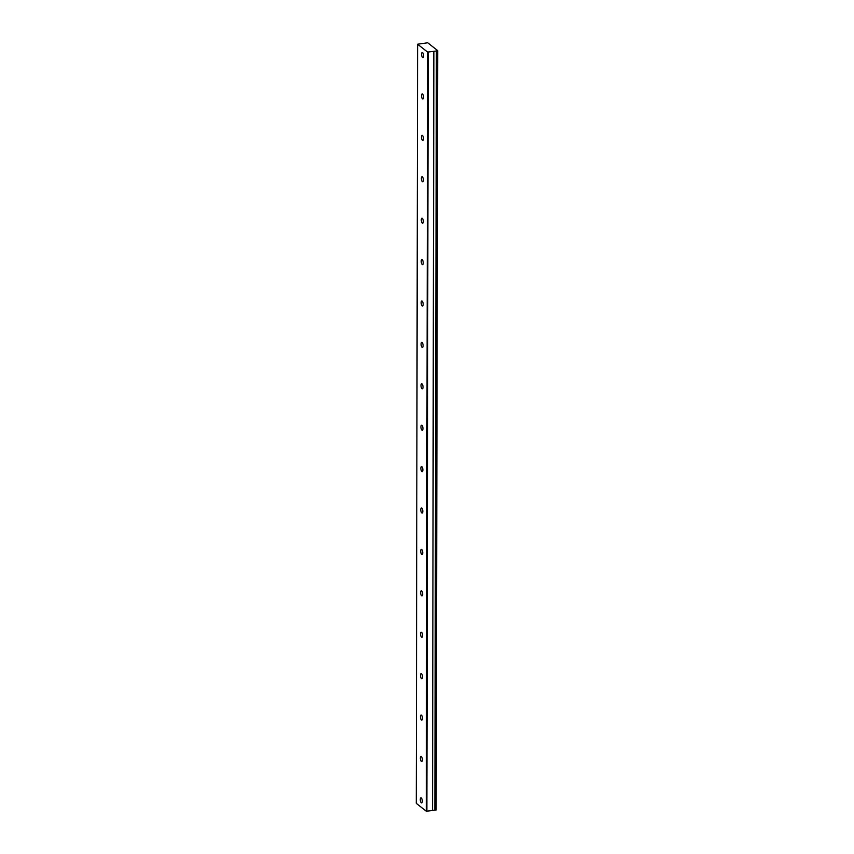 <?xml version="1.0" encoding="UTF-8"?>
<svg xmlns="http://www.w3.org/2000/svg" width="854" height="854" viewBox="0 0 854 854"><rect width="100%" height="100%" fill="white"/><g stroke="black" fill="none" stroke-linecap="round" stroke-linejoin="round"><path stroke-width="1.28" d="M423.605 55.841A2.562 0.95 -98.1 0 0 422.239 52.51A2.562 0.95 -98.1 0 0 421.588 54.261A2.562 0.95 -98.1 0 0 422.954 57.592A2.562 0.95 -98.1 0 0 423.605 55.841M422.303 801.18A2.562 0.95 -98.1 0 0 420.937 797.849A2.562 0.95 -98.1 0 0 420.285 799.59A2.562 0.95 -98.1 0 0 421.662 802.92A2.562 0.95 -98.1 0 0 422.303 801.18M422.378 759.772A2.562 0.95 -98.1 0 0 421.011 756.441A2.562 0.95 -98.1 0 0 420.36 758.181A2.562 0.95 -98.1 0 0 421.727 761.512A2.562 0.95 -98.1 0 0 422.378 759.772M422.452 718.363A2.562 0.95 -98.1 0 0 421.086 715.033A2.562 0.95 -98.1 0 0 420.435 716.773A2.562 0.95 -98.1 0 0 421.801 720.103A2.562 0.95 -98.1 0 0 422.452 718.363M422.527 676.955A2.562 0.95 -98.1 0 0 421.15 673.625A2.562 0.95 -98.1 0 0 420.51 675.365A2.562 0.95 -98.1 0 0 421.876 678.695A2.562 0.95 -98.1 0 0 422.527 676.955M422.591 635.547A2.562 0.95 -98.1 0 0 421.225 632.216A2.562 0.95 -98.1 0 0 420.584 633.967A2.562 0.95 -98.1 0 0 421.951 637.297A2.562 0.95 -98.1 0 0 422.591 635.547M422.666 594.138A2.562 0.95 -98.1 0 0 421.3 590.808A2.562 0.95 -98.1 0 0 420.648 592.559A2.562 0.95 -98.1 0 0 422.015 595.889A2.562 0.95 -98.1 0 0 422.666 594.138M422.741 552.73A2.562 0.95 -98.1 0 0 421.374 549.4A2.562 0.95 -98.1 0 0 420.723 551.15A2.562 0.95 -98.1 0 0 422.089 554.481A2.562 0.95 -98.1 0 0 422.741 552.73M422.815 511.322A2.562 0.95 -98.1 0 0 421.449 507.991A2.562 0.95 -98.1 0 0 420.798 509.742A2.562 0.95 -98.1 0 0 422.164 513.073A2.562 0.95 -98.1 0 0 422.815 511.322M422.879 469.913A2.562 0.95 -98.1 0 0 421.513 466.583A2.562 0.95 -98.1 0 0 420.873 468.334A2.562 0.95 -98.1 0 0 422.239 471.664A2.562 0.95 -98.1 0 0 422.879 469.913M422.954 428.505A2.562 0.95 -98.1 0 0 421.588 425.175A2.562 0.95 -98.1 0 0 420.937 426.925A2.562 0.95 -98.1 0 0 422.314 430.256A2.562 0.95 -98.1 0 0 422.954 428.505M423.029 387.097A2.562 0.95 -98.1 0 0 421.662 383.766A2.562 0.95 -98.1 0 0 421.011 385.517A2.562 0.95 -98.1 0 0 422.378 388.848A2.562 0.95 -98.1 0 0 423.029 387.097M423.104 345.689A2.562 0.95 -98.1 0 0 421.737 342.358A2.562 0.95 -98.1 0 0 421.086 344.109A2.562 0.95 -98.1 0 0 422.452 347.439A2.562 0.95 -98.1 0 0 423.104 345.689M423.178 304.28A2.562 0.95 -98.1 0 0 421.801 300.96A2.562 0.95 -98.1 0 0 421.161 302.7A2.562 0.95 -98.1 0 0 422.527 306.031A2.562 0.95 -98.1 0 0 423.178 304.28M423.242 262.883A2.562 0.95 -98.1 0 0 421.876 259.552A2.562 0.95 -98.1 0 0 421.225 261.292A2.562 0.95 -98.1 0 0 422.602 264.623A2.562 0.95 -98.1 0 0 423.242 262.883M423.317 221.474A2.562 0.95 -98.1 0 0 421.951 218.144A2.562 0.95 -98.1 0 0 421.3 219.884A2.562 0.95 -98.1 0 0 422.666 223.214A2.562 0.95 -98.1 0 0 423.317 221.474M423.392 180.066A2.562 0.95 -98.1 0 0 422.025 176.735A2.562 0.95 -98.1 0 0 421.374 178.475A2.562 0.95 -98.1 0 0 422.741 181.806A2.562 0.95 -98.1 0 0 423.392 180.066M423.467 138.658A2.562 0.95 -98.1 0 0 422.089 135.327A2.562 0.95 -98.1 0 0 421.449 137.067A2.562 0.95 -98.1 0 0 422.815 140.398A2.562 0.95 -98.1 0 0 423.467 138.658M423.531 97.249A2.562 0.95 -98.1 0 0 422.164 93.919A2.562 0.95 -98.1 0 0 421.524 95.669A2.562 0.95 -98.1 0 0 422.89 98.989A2.562 0.95 -98.1 0 0 423.531 97.249M417.595 44.216L427.705 42.775L437.728 50.653L436.17 809.987L435.07 810.136L436.394 51.005L434.857 810.126L432.551 810.457L433.875 51.315L427.619 52.083L426.295 811.225L416.272 803.347L417.595 44.216L427.619 52.083M436.18 50.994L433.875 51.315M436.394 51.005L437.728 50.653M433.747 51.379L432.551 810.457M432.423 810.51L426.295 811.225M428.196 52.158L426.872 811.3M436.17 809.987L437.494 50.845"/></g></svg>
